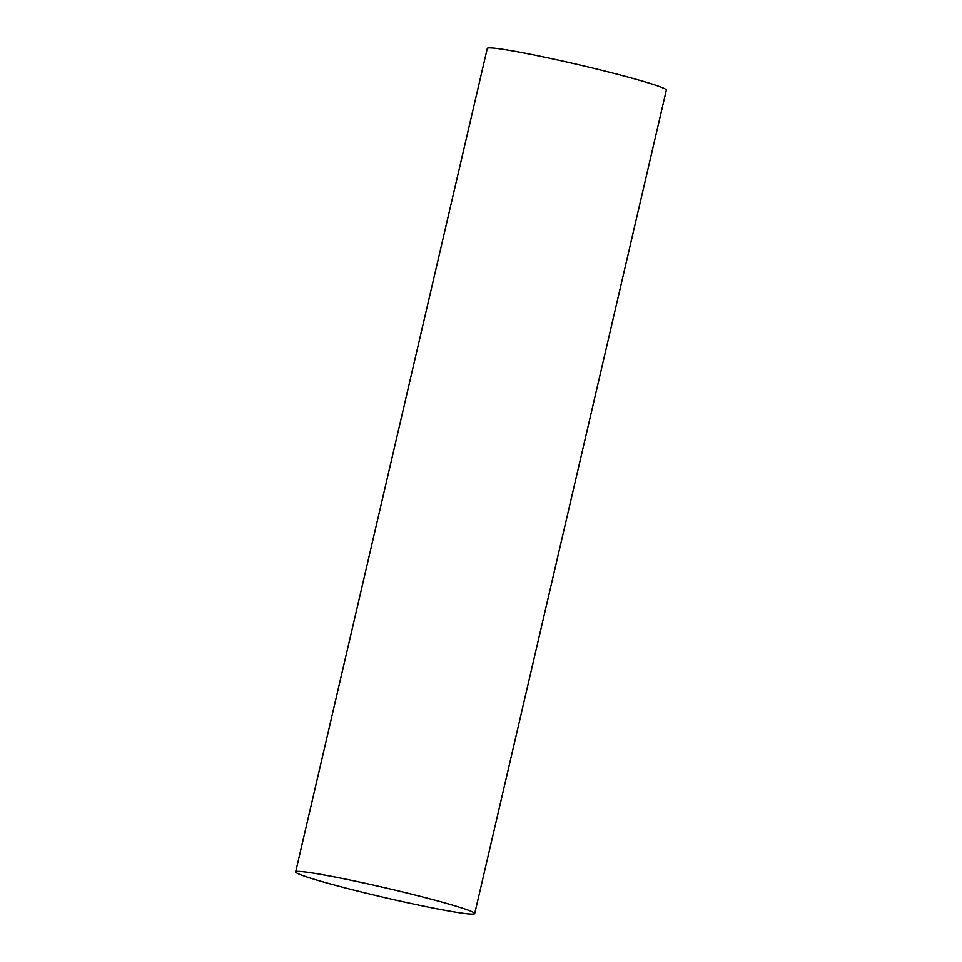 <?xml version="1.0" encoding="UTF-8"?>
<svg xmlns="http://www.w3.org/2000/svg" width="962" height="962" viewBox="0 0 962 962"><rect width="100%" height="100%" fill="white"/><g stroke="black" fill="none" stroke-linecap="round" stroke-linejoin="round"><path stroke-width="1.44" d="M471.332 911.387A91.919 4.81 -166.9 0 0 373.412 885.112A91.919 4.81 -166.9 0 0 295.659 871.909A91.919 4.81 -166.9 0 0 299.038 874.097A91.919 4.81 -166.9 0 0 396.957 900.372A91.919 4.81 -166.9 0 0 474.711 913.575A91.919 4.81 -166.9 0 0 471.332 911.387M474.711 913.575L666.341 90.091A91.919 4.81 -166.9 0 0 662.962 87.903A91.919 4.81 -166.9 0 0 565.043 61.628A91.919 4.81 -166.9 0 0 487.289 48.425L295.659 871.909"/></g></svg>
